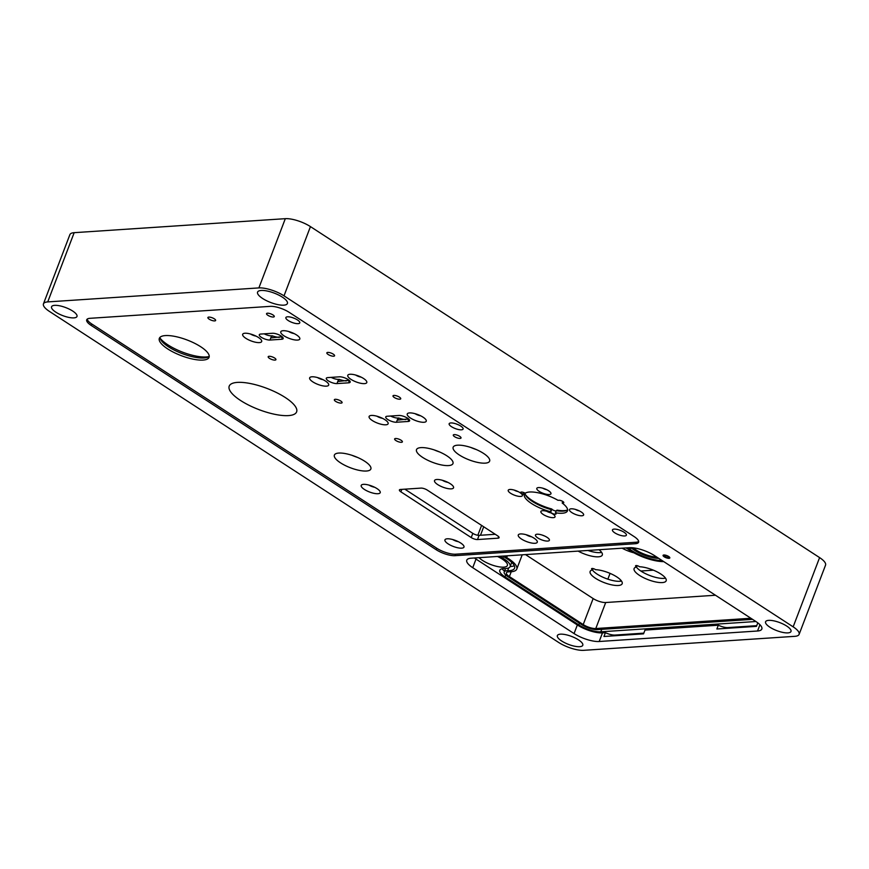 <?xml version="1.0" encoding="UTF-8"?>
<svg xmlns="http://www.w3.org/2000/svg" width="869" height="869" viewBox="0 0 869 869"><rect width="100%" height="100%" fill="white"/><g stroke="black" fill="none" stroke-linecap="round" stroke-linejoin="round"><path stroke-width="1.3" d="M262.59 298.469A15.968 5.018 -159.1 0 0 277.863 304.617A15.968 5.018 -159.1 0 0 287.4 303.509A15.968 5.018 -159.1 0 0 282.382 297.155A15.968 5.018 -159.1 0 0 267.109 291.006A15.968 5.018 -159.1 0 0 257.572 292.114A15.968 5.018 -159.1 0 0 262.59 298.469M664.209 556.801A3.606 1.13 -159.1 0 0 668.174 558.278A3.606 1.13 -159.1 0 0 669.76 557.518A3.606 1.13 -159.1 0 0 668.685 556.497A3.606 1.13 -159.1 0 0 663.405 555.085A3.606 1.13 -159.1 0 0 664.209 556.801M663.916 554.987A2.955 0.934 -159.1 0 0 663.905 555.019A2.955 0.934 -159.1 0 0 664.839 556.193A2.955 0.934 -159.1 0 0 667.664 557.333A2.955 0.934 -159.1 0 0 669.434 557.127A2.955 0.934 -159.1 0 0 669.445 557.094M614.796 532.849A7.452 2.346 -159.1 0 0 622.986 535.891A7.452 2.346 -159.1 0 0 626.267 534.326A7.452 2.346 -159.1 0 0 624.04 532.23A7.452 2.346 -159.1 0 0 613.123 529.308A7.452 2.346 -159.1 0 0 614.796 532.849M619.412 530.047A3.78 1.195 -159.1 0 0 621.085 530.687M451.5 426.69A7.452 2.346 -159.1 0 0 459.69 429.742A7.452 2.346 -159.1 0 0 462.971 428.167A7.452 2.346 -159.1 0 0 460.744 426.082A7.452 2.346 -159.1 0 0 449.827 423.149A7.452 2.346 -159.1 0 0 451.5 426.69M456.106 423.887A3.78 1.195 -159.1 0 0 457.789 424.528M288.204 320.531A7.452 2.346 -159.1 0 0 296.394 323.583A7.452 2.346 -159.1 0 0 299.664 322.008A7.452 2.346 -159.1 0 0 297.437 319.922A7.452 2.346 -159.1 0 0 286.531 317A7.452 2.346 -159.1 0 0 288.204 320.531M292.81 317.739A3.78 1.195 -159.1 0 0 294.493 318.38M537.813 537.954A7.452 2.346 -159.1 0 0 546.014 540.996A7.452 2.346 -159.1 0 0 549.284 539.432A7.452 2.346 -159.1 0 0 547.057 537.335A7.452 2.346 -159.1 0 0 536.14 534.413A7.452 2.346 -159.1 0 0 537.813 537.954M542.43 535.152A3.78 1.195 -159.1 0 0 544.103 535.793M407.583 418.206A6.507 2.042 -159.1 0 0 398.947 415.48L387.216 416.251A6.507 2.042 -159.1 0 0 385.738 416.924A6.507 2.042 -159.1 0 0 389.334 420.39A6.507 2.042 -159.1 0 0 396.427 422.247L408.158 421.465A6.507 2.042 -159.1 0 0 409.625 420.792A6.507 2.042 -159.1 0 0 407.583 418.206M348.121 379.547A6.507 2.042 -159.1 0 0 339.486 376.82L327.754 377.602A6.507 2.042 -159.1 0 0 326.288 378.276A6.507 2.042 -159.1 0 0 329.872 381.741A6.507 2.042 -159.1 0 0 336.966 383.587L348.697 382.816A6.507 2.042 -159.1 0 0 350.174 382.143A6.507 2.042 -159.1 0 0 348.121 379.547M281.132 335.999A6.507 2.042 -159.1 0 0 272.497 333.272L260.765 334.054A6.507 2.042 -159.1 0 0 259.288 334.728A6.507 2.042 -159.1 0 0 262.883 338.182A6.507 2.042 -159.1 0 0 269.977 340.04L281.708 339.258A6.507 2.042 -159.1 0 0 283.175 338.584A6.507 2.042 -159.1 0 0 281.132 335.999M372.323 420.542A10.178 3.194 -159.1 0 0 383.501 424.702A10.178 3.194 -159.1 0 0 387.965 422.562A10.178 3.194 -159.1 0 0 384.934 419.705A10.178 3.194 -159.1 0 0 370.031 415.708A10.178 3.194 -159.1 0 0 372.323 420.542M382.49 418.326A5.442 1.705 20.9 0 1 376.94 416.208M410.44 418.011A10.178 3.194 -159.1 0 0 421.628 422.171A10.178 3.194 -159.1 0 0 426.092 420.031A10.178 3.194 -159.1 0 0 423.051 417.174A10.178 3.194 -159.1 0 0 408.158 413.188A10.178 3.194 -159.1 0 0 410.44 418.011M420.607 415.795A5.442 1.705 20.9 0 1 415.067 413.677M312.862 381.893A10.178 3.194 -159.1 0 0 324.05 386.053A10.178 3.194 -159.1 0 0 328.515 383.902A10.178 3.194 -159.1 0 0 325.473 381.056A10.178 3.194 -159.1 0 0 310.581 377.059A10.178 3.194 -159.1 0 0 312.862 381.893M323.029 379.677A5.442 1.705 20.9 0 1 317.489 377.559M350.989 379.362A10.178 3.194 -159.1 0 0 362.167 383.522A10.178 3.194 -159.1 0 0 366.631 381.382A10.178 3.194 -159.1 0 0 363.6 378.526A10.178 3.194 -159.1 0 0 348.697 374.528A10.178 3.194 -159.1 0 0 350.989 379.362M361.156 377.146A5.442 1.705 20.9 0 1 355.606 375.028M245.873 338.334A10.178 3.194 -159.1 0 0 257.05 342.495A10.178 3.194 -159.1 0 0 261.515 340.355A10.178 3.194 -159.1 0 0 258.484 337.498A10.178 3.194 -159.1 0 0 243.581 333.511A10.178 3.194 -159.1 0 0 245.873 338.334M256.04 336.118A5.442 1.705 20.9 0 1 250.489 334M283.989 335.814A10.178 3.194 -159.1 0 0 295.178 339.975A10.178 3.194 -159.1 0 0 299.642 337.824A10.178 3.194 -159.1 0 0 296.601 334.978A10.178 3.194 -159.1 0 0 281.708 330.98A10.178 3.194 -159.1 0 0 283.989 335.814M294.156 333.598A5.442 1.705 20.9 0 1 288.617 331.48M395.938 440.572A4.139 1.303 -159.1 0 0 399.903 442.169A4.139 1.303 -159.1 0 0 402.38 441.876A4.139 1.303 -159.1 0 0 401.076 440.235A4.139 1.303 -159.1 0 0 397.111 438.639A4.139 1.303 -159.1 0 0 394.635 438.921A4.139 1.303 -159.1 0 0 395.938 440.572M454.596 436.683A4.139 1.303 -159.1 0 0 458.55 438.28A4.139 1.303 -159.1 0 0 461.026 437.987A4.139 1.303 -159.1 0 0 459.723 436.347A4.139 1.303 -159.1 0 0 455.769 434.75A4.139 1.303 -159.1 0 0 453.292 435.032A4.139 1.303 -159.1 0 0 454.596 436.683M335.651 401.38A4.139 1.303 -159.1 0 0 339.605 402.966A4.139 1.303 -159.1 0 0 342.082 402.684A4.139 1.303 -159.1 0 0 340.778 401.033A4.139 1.303 -159.1 0 0 336.814 399.436A4.139 1.303 -159.1 0 0 334.348 399.729A4.139 1.303 -159.1 0 0 335.651 401.38M394.298 397.491A4.139 1.303 -159.1 0 0 398.263 399.077A4.139 1.303 -159.1 0 0 400.728 398.795A4.139 1.303 -159.1 0 0 399.436 397.144A4.139 1.303 -159.1 0 0 395.471 395.558A4.139 1.303 -159.1 0 0 392.994 395.84A4.139 1.303 -159.1 0 0 394.298 397.491M269.488 358.365A4.139 1.303 -159.1 0 0 273.453 359.962A4.139 1.303 -159.1 0 0 275.929 359.679A4.139 1.303 -159.1 0 0 274.626 358.028A4.139 1.303 -159.1 0 0 270.661 356.431A4.139 1.303 -159.1 0 0 268.184 356.724A4.139 1.303 -159.1 0 0 269.488 358.365M328.145 354.476A4.139 1.303 -159.1 0 0 332.099 356.073A4.139 1.303 -159.1 0 0 334.576 355.79A4.139 1.303 -159.1 0 0 333.272 354.139A4.139 1.303 -159.1 0 0 329.318 352.542A4.139 1.303 -159.1 0 0 326.842 352.836A4.139 1.303 -159.1 0 0 328.145 354.476M209.201 319.173A4.139 1.303 -159.1 0 0 213.155 320.77A4.139 1.303 -159.1 0 0 215.631 320.476A4.139 1.303 -159.1 0 0 214.328 318.836A4.139 1.303 -159.1 0 0 210.363 317.239A4.139 1.303 -159.1 0 0 207.897 317.522A4.139 1.303 -159.1 0 0 209.201 319.173M267.848 315.284A4.139 1.303 -159.1 0 0 271.812 316.881A4.139 1.303 -159.1 0 0 274.278 316.588A4.139 1.303 -159.1 0 0 272.985 314.947A4.139 1.303 -159.1 0 0 269.021 313.351A4.139 1.303 -159.1 0 0 266.544 313.633A4.139 1.303 -159.1 0 0 267.848 315.284M160.07 338.106A28.981 9.114 -159.1 0 0 167.836 344.819A28.981 9.114 -159.1 0 0 208.669 356.659M209.233 356.181A26.613 8.364 20.9 0 1 207.474 357.278A26.613 8.364 20.9 0 1 168.499 346.818A26.613 8.364 20.9 0 1 160.548 339.355A26.613 8.364 20.9 0 1 159.961 337.368M167.695 348.914A26.613 8.364 -159.1 0 0 193.157 359.169A26.613 8.364 -159.1 0 0 209.06 357.322A26.613 8.364 -159.1 0 0 200.696 346.731A26.613 8.364 -159.1 0 0 175.234 336.488A26.613 8.364 -159.1 0 0 159.331 338.334A26.613 8.364 -159.1 0 0 167.695 348.914M240.55 400.479A36.074 11.34 -159.1 0 0 275.071 414.372A36.074 11.34 -159.1 0 0 296.622 411.873A36.074 11.34 -159.1 0 0 285.271 397.513A36.074 11.34 -159.1 0 0 250.761 383.62A36.074 11.34 -159.1 0 0 229.21 386.129A36.074 11.34 -159.1 0 0 240.55 400.479M459.288 454.965A19.52 6.137 -159.1 0 0 477.961 462.482A19.52 6.137 -159.1 0 0 489.627 461.135A19.52 6.137 -159.1 0 0 483.49 453.368A19.52 6.137 -159.1 0 0 464.817 445.851A19.52 6.137 -159.1 0 0 453.151 447.209A19.52 6.137 -159.1 0 0 459.288 454.965M470.792 447.448A19.52 6.137 -159.1 0 0 476.321 449.555M422.638 457.398A19.52 6.137 -159.1 0 0 441.311 464.915A19.52 6.137 -159.1 0 0 452.966 463.557A19.52 6.137 -159.1 0 0 446.829 455.791A19.52 6.137 -159.1 0 0 428.156 448.285A19.52 6.137 -159.1 0 0 416.501 449.631A19.52 6.137 -159.1 0 0 422.638 457.398M434.131 449.881A19.52 6.137 -159.1 0 0 439.66 451.989M340.518 462.84A19.52 6.137 -159.1 0 0 359.19 470.357A19.52 6.137 -159.1 0 0 370.857 468.999A19.52 6.137 -159.1 0 0 364.719 461.243A19.52 6.137 -159.1 0 0 346.047 453.727A19.52 6.137 -159.1 0 0 334.38 455.074A19.52 6.137 -159.1 0 0 340.518 462.84M352.021 455.323A19.52 6.137 -159.1 0 0 357.55 457.431M525.245 494.352A24.245 7.625 -159.1 0 0 532.089 500.468A24.245 7.625 -159.1 0 0 551.782 508.984L550.218 511.635L550.674 512.254A2.955 0.934 -159.1 0 0 553.596 513.916A2.955 0.934 -159.1 0 0 556.073 513.883A2.955 0.934 -159.1 0 0 555.943 513.405L555.487 512.786A23.072 7.245 -159.1 0 0 567.468 510.853A23.072 7.245 -159.1 0 0 562.189 503.042L563.112 502.977A2.955 0.934 -159.1 0 0 563.785 502.673A2.955 0.934 -159.1 0 0 562.851 501.5A2.955 0.934 -159.1 0 0 558.93 500.262L558.007 500.316A23.072 7.245 -159.1 0 0 525.343 493.19L523.964 492.625A2.955 0.934 -159.1 0 0 520.661 492.354A2.955 0.934 -159.1 0 0 522.888 494.189L524.268 494.754A23.072 7.245 -159.1 0 0 550.218 511.635M551.022 509.527A23.072 7.245 20.9 0 1 532.425 501.467A23.072 7.245 20.9 0 1 525.528 494.993A23.072 7.245 20.9 0 1 525.017 493.049M543.255 514.491A7.571 2.379 -159.1 0 0 551.587 517.587A7.571 2.379 -159.1 0 0 554.911 515.99A7.571 2.379 -159.1 0 0 552.641 513.872A7.571 2.379 -159.1 0 0 541.561 510.896A7.571 2.379 -159.1 0 0 543.255 514.491M550.718 512.786A4.019 1.26 20.9 0 1 546.818 511.298M510.603 493.266A7.571 2.379 -159.1 0 0 518.923 496.362A7.571 2.379 -159.1 0 0 522.247 494.765A7.571 2.379 -159.1 0 0 519.988 492.636A7.571 2.379 -159.1 0 0 508.897 489.671A7.571 2.379 -159.1 0 0 510.603 493.266M518.054 491.561A4.019 1.26 20.9 0 1 514.166 490.073M539.193 491.365A7.571 2.379 -159.1 0 0 547.513 494.461A7.571 2.379 -159.1 0 0 550.837 492.864A7.571 2.379 -159.1 0 0 548.578 490.746A7.571 2.379 -159.1 0 0 537.498 487.77A7.571 2.379 -159.1 0 0 539.193 491.365M546.644 489.66A4.019 1.26 20.9 0 1 542.756 488.172M571.856 512.601A7.571 2.379 -159.1 0 0 580.177 515.697A7.571 2.379 -159.1 0 0 583.501 514.1A7.571 2.379 -159.1 0 0 581.242 511.971A7.571 2.379 -159.1 0 0 570.151 509.006A7.571 2.379 -159.1 0 0 571.856 512.601M579.308 510.896A4.019 1.26 20.9 0 1 575.419 509.408M448.154 543.896A10.178 3.194 -159.1 0 0 459.343 548.057A10.178 3.194 -159.1 0 0 463.807 545.906A10.178 3.194 -159.1 0 0 460.766 543.06A10.178 3.194 -159.1 0 0 445.873 539.062A10.178 3.194 -159.1 0 0 448.154 543.896M458.321 541.68A5.442 1.705 20.9 0 1 452.771 539.562M364.415 489.453A10.178 3.194 -159.1 0 0 375.593 493.614A10.178 3.194 -159.1 0 0 380.057 491.474A10.178 3.194 -159.1 0 0 377.027 488.617A10.178 3.194 -159.1 0 0 362.123 484.62A10.178 3.194 -159.1 0 0 364.415 489.453M374.582 487.237A5.442 1.705 20.9 0 1 369.032 485.119M437.726 484.598A10.178 3.194 -159.1 0 0 448.915 488.758A10.178 3.194 -159.1 0 0 453.379 486.607A10.178 3.194 -159.1 0 0 450.338 483.761A10.178 3.194 -159.1 0 0 435.445 479.764A10.178 3.194 -159.1 0 0 437.726 484.598M447.893 482.382A5.442 1.705 20.9 0 1 442.354 480.264M521.465 539.03A10.178 3.194 -159.1 0 0 532.654 543.19A10.178 3.194 -159.1 0 0 537.118 541.05A10.178 3.194 -159.1 0 0 534.077 538.193A10.178 3.194 -159.1 0 0 519.184 534.207A10.178 3.194 -159.1 0 0 521.465 539.03M531.632 536.814A5.442 1.705 20.9 0 1 526.093 534.696M622.117 548.187A17.152 5.388 -159.1 0 0 633.914 552.825M595.515 578.298A17.152 5.388 -159.1 0 0 611.928 584.902A17.152 5.388 -159.1 0 0 622.171 583.718A17.152 5.388 -159.1 0 0 616.773 576.897A17.152 5.388 -159.1 0 0 595.591 569.684L595.254 569.467A2.368 0.739 -159.1 0 0 592.984 568.554A2.368 0.739 -159.1 0 0 591.572 568.717A2.368 0.739 -159.1 0 0 592.321 569.662L592.658 569.879A17.152 5.388 -159.1 0 0 590.127 571.476A17.152 5.388 -159.1 0 0 595.515 578.298M621.52 581.057A17.152 5.388 20.9 0 1 597.122 574.105A17.152 5.388 20.9 0 1 592.386 569.934M578.135 551.109A17.152 5.388 -159.1 0 0 602.293 555.041A17.152 5.388 -159.1 0 0 599.013 549.719M601.641 552.38A17.152 5.388 20.9 0 1 587.889 550.457M639.508 575.387A17.152 5.388 -159.1 0 0 655.91 581.991A17.152 5.388 -159.1 0 0 666.165 580.796A17.152 5.388 -159.1 0 0 660.766 573.974A17.152 5.388 -159.1 0 0 639.573 566.762L639.236 566.545A2.368 0.739 -159.1 0 0 636.977 565.632A2.368 0.739 -159.1 0 0 635.565 565.806A2.368 0.739 -159.1 0 0 636.304 566.74L636.64 566.957A17.152 5.388 -159.1 0 0 634.109 568.565A17.152 5.388 -159.1 0 0 639.508 575.387M665.502 578.146A17.152 5.388 20.9 0 1 641.105 571.194A17.152 5.388 20.9 0 1 636.369 567.022M479.069 557.67A15.968 5.018 -159.1 0 0 482.556 560.451A15.968 5.018 -159.1 0 0 497.839 566.61A15.968 5.018 -159.1 0 0 507.377 565.491A15.968 5.018 -159.1 0 0 502.358 559.147A15.968 5.018 -159.1 0 0 497.437 556.453M656.606 556.975A15.968 5.018 20.9 0 1 636.521 550.251A15.968 5.018 20.9 0 1 633.414 547.861M504.465 555.986A9.461 2.976 -159.1 0 0 506.66 557.54A26.027 8.179 20.9 0 1 508.582 558.734A26.027 8.179 20.9 0 1 516.773 569.086A26.027 8.179 20.9 0 1 509.18 571.824A9.461 2.976 -159.1 0 0 506.41 572.823A9.461 2.976 -159.1 0 0 509.386 576.581L583.208 624.572A9.461 2.976 -159.1 0 0 595.776 628.537L750.87 618.261M663.742 561.613A26.027 8.179 20.9 0 1 628.526 549.458A9.461 2.976 -159.1 0 0 627.885 549.023A9.461 2.976 -159.1 0 0 626.006 547.937M662.069 560.527A23.659 7.441 20.9 0 1 630.155 549.469A11.829 3.715 -159.1 0 0 629.352 548.926A11.829 3.715 -159.1 0 0 627.505 547.828M502.955 556.095A11.829 3.715 -159.1 0 0 505.378 557.746A23.659 7.441 20.9 0 1 507.127 558.832A23.659 7.441 20.9 0 1 514.557 568.239A23.659 7.441 20.9 0 1 507.659 570.727A11.829 3.715 -159.1 0 0 504.205 571.976A11.829 3.715 -159.1 0 0 507.92 576.679L581.741 624.67A11.829 3.715 -159.1 0 0 597.448 629.623L752.554 619.347M658.702 558.343A18.922 5.953 20.9 0 1 633.403 549.501A16.565 5.203 -159.1 0 0 632.284 548.73A16.565 5.203 -159.1 0 0 630.546 547.676M499.979 556.29A16.565 5.203 -159.1 0 0 502.793 558.159A18.922 5.953 20.9 0 1 504.194 559.017A18.922 5.953 20.9 0 1 510.136 566.555A18.922 5.953 20.9 0 1 504.617 568.543A16.565 5.203 -159.1 0 0 499.784 570.292A16.565 5.203 -159.1 0 0 504.987 576.875L578.808 624.865A16.565 5.203 -159.1 0 0 600.794 631.806L755.9 621.52M561.646 640.985A13.6 4.28 -159.1 0 0 574.659 646.221A13.6 4.28 -159.1 0 0 582.784 645.276A13.6 4.28 -159.1 0 0 578.504 639.866A13.6 4.28 -159.1 0 0 565.491 634.631A13.6 4.28 -159.1 0 0 557.366 635.576A13.6 4.28 -159.1 0 0 561.646 640.985M55.844 312.177A13.6 4.28 -159.1 0 0 68.857 317.413A13.6 4.28 -159.1 0 0 76.983 316.468A13.6 4.28 -159.1 0 0 72.703 311.059A13.6 4.28 -159.1 0 0 59.689 305.812A13.6 4.28 -159.1 0 0 51.564 306.757A13.6 4.28 -159.1 0 0 55.844 312.177M769.858 627.179A13.6 4.28 -159.1 0 0 782.871 632.426A13.6 4.28 -159.1 0 0 790.996 631.481A13.6 4.28 -159.1 0 0 786.717 626.06A13.6 4.28 -159.1 0 0 773.703 620.824A13.6 4.28 -159.1 0 0 765.578 621.769A13.6 4.28 -159.1 0 0 769.858 627.179M757.801 622.856L756.454 626.364L716.871 628.993L718.315 625.213A9.461 2.976 -159.1 0 0 727.94 627.581L727.668 628.276M474.42 557.985A18.922 5.953 -159.1 0 0 476.016 559.093L577.342 624.963A18.922 5.953 -159.1 0 0 602.478 632.893L605.411 632.697L603.966 636.477L643.549 633.849L644.994 630.079L718.315 625.213M599.186 641.496L757.551 631.003A18.922 5.953 -159.1 0 0 761.831 629.037A18.922 5.953 -159.1 0 0 755.878 621.509L654.553 555.639A18.922 5.953 -159.1 0 0 629.428 547.709L471.063 558.202A18.922 5.953 -159.1 0 0 466.783 560.157A18.922 5.953 -159.1 0 0 472.736 567.696L574.061 633.566A18.922 5.953 -159.1 0 0 599.186 641.496L602.478 632.893M525.517 554.596L593.147 598.556A9.461 2.976 -159.1 0 0 605.704 602.521L715.48 595.243M605.411 632.697A9.461 2.976 -159.1 0 0 615.035 635.065L643.744 633.153A9.461 2.976 -159.1 0 0 643.82 633.153M756.388 626.375L756.649 625.669L727.94 627.581M583.686 650.327A18.922 5.953 20.9 0 1 558.55 642.387L49.403 311.395A18.922 5.953 20.9 0 1 43.45 303.868A18.922 5.953 20.9 0 1 47.73 301.912L258.875 287.911A18.922 5.953 20.9 0 1 284.011 295.851L793.158 626.842A18.922 5.953 20.9 0 1 799.111 634.37A18.922 5.953 20.9 0 1 794.831 636.325L583.686 650.327M43.45 303.868L69.889 234.63A18.922 5.953 20.9 0 1 74.169 232.675L285.314 218.673A18.922 5.953 20.9 0 1 310.45 226.613L819.597 557.605A18.922 5.953 20.9 0 1 825.55 565.132L799.111 634.37M91.18 325.43L436.195 549.719A14.197 4.464 -159.1 0 0 455.041 555.671L635.391 543.712A14.197 4.464 -159.1 0 0 638.606 542.245A14.197 4.464 -159.1 0 0 634.142 536.597L289.127 312.308A14.197 4.464 -159.1 0 0 270.281 306.355L89.931 318.315A14.197 4.464 -159.1 0 0 86.715 319.781A14.197 4.464 -159.1 0 0 91.18 325.43L91.734 323.963L436.759 548.252A14.197 4.464 -159.1 0 0 455.606 554.194L635.956 542.245A14.197 4.464 -159.1 0 0 638.682 541.43M405.812 419.575A10.645 3.346 20.9 0 1 398.675 418L398.024 418.043A6.507 2.042 20.9 0 1 390.615 416.034M408.376 419.238A10.645 3.346 20.9 0 1 407.68 419.455M346.351 380.926A10.645 3.346 20.9 0 1 339.214 379.351L338.573 379.395A6.507 2.042 20.9 0 1 331.154 377.374M348.925 380.589A10.645 3.346 20.9 0 1 348.23 380.796M279.362 337.368A10.645 3.346 20.9 0 1 272.225 335.803L271.573 335.847A6.507 2.042 20.9 0 1 264.165 333.826M281.925 337.042A10.645 3.346 20.9 0 1 281.23 337.248M495.254 534.283L479.101 535.347A4.736 1.488 20.9 0 1 472.823 533.37L471.215 537.563A4.736 1.488 -159.1 0 0 477.505 539.551L498.035 538.183A4.736 1.488 -159.1 0 0 499.099 537.694A4.736 1.488 -159.1 0 0 497.611 535.815L427.266 490.083A4.736 1.488 -159.1 0 0 420.987 488.106L400.457 489.464A4.736 1.488 20.9 0 0 399.392 489.953A4.736 1.488 20.9 0 0 400.881 491.832L471.215 537.563M404.835 489.171L472.823 533.37M653.401 570.173L640.833 571.009M502.097 568.771A16.565 5.203 -159.1 0 0 504.509 571.183M514.329 565.752A23.659 7.441 20.9 0 1 510.146 566.523L511.732 562.384M637.14 565.676L636.64 566.957M593.147 568.587L592.658 569.879M87.204 319.129A14.197 4.464 -159.1 0 0 91.734 323.963M524.93 493.016L524.268 494.754M562.797 501.456L562.189 503.042M567.609 509.701A23.072 7.245 20.9 0 1 566.197 510.527A23.072 7.245 20.9 0 1 556.29 510.679L555.487 512.786M556.29 510.679L557.051 510.136A24.245 7.625 -159.1 0 0 566.838 510.233M556.16 511.037A2.955 0.934 20.9 0 1 551.88 509.104L551.782 508.984M272.225 335.803L271.421 337.9L282.067 336.683M339.214 379.351L338.41 381.448L349.056 380.231M398.675 418L397.872 420.107L408.517 418.88M630.785 547.807L630.155 549.469M759.94 624.724L757.551 631.003M607.855 579.167L610.071 573.366M74.169 232.675L47.73 301.912M285.314 218.673L258.875 287.911M310.45 226.613L284.011 295.851M819.597 557.605L793.158 626.842M620.205 581.274L620.683 580.036M483.718 526.788L480.481 535.261M577.342 624.963L574.061 633.566M476.016 559.093L472.736 567.696M503.433 556.464L502.793 558.159M601.739 629.341L600.794 631.806M579.449 623.182L578.808 624.865M505.715 574.985L504.987 576.875M508.745 567.881L507.659 570.727M507.333 555.802L506.66 557.54M511.233 571.748L509.386 576.581M593.147 598.556L583.208 624.572M605.704 602.521L595.776 628.537M636.749 565.6L636.304 566.74M592.756 568.511L592.321 569.662M615.035 635.065L614.763 635.76M643.484 633.859L643.744 633.153M635.956 542.245L635.391 543.712M455.606 554.194L455.041 555.671M436.759 548.252L436.195 549.719M479.101 535.347L477.505 539.551M401.815 489.377L400.881 491.832M498.632 536.618L498.035 538.183M523.551 492.462L522.888 494.189M563.492 502L563.112 502.977M551.88 509.104L550.674 512.254M282.534 337.107L281.708 339.258M271.573 335.847L269.977 340.04M338.573 379.395L336.966 383.587M349.523 380.655L348.697 382.816M398.024 418.043L396.427 422.247M408.984 419.314L408.158 421.465M522.215 554.813L516.773 569.086M481.6 525.408L477.831 535.271M505.519 568.532L504.205 571.976"/></g></svg>
